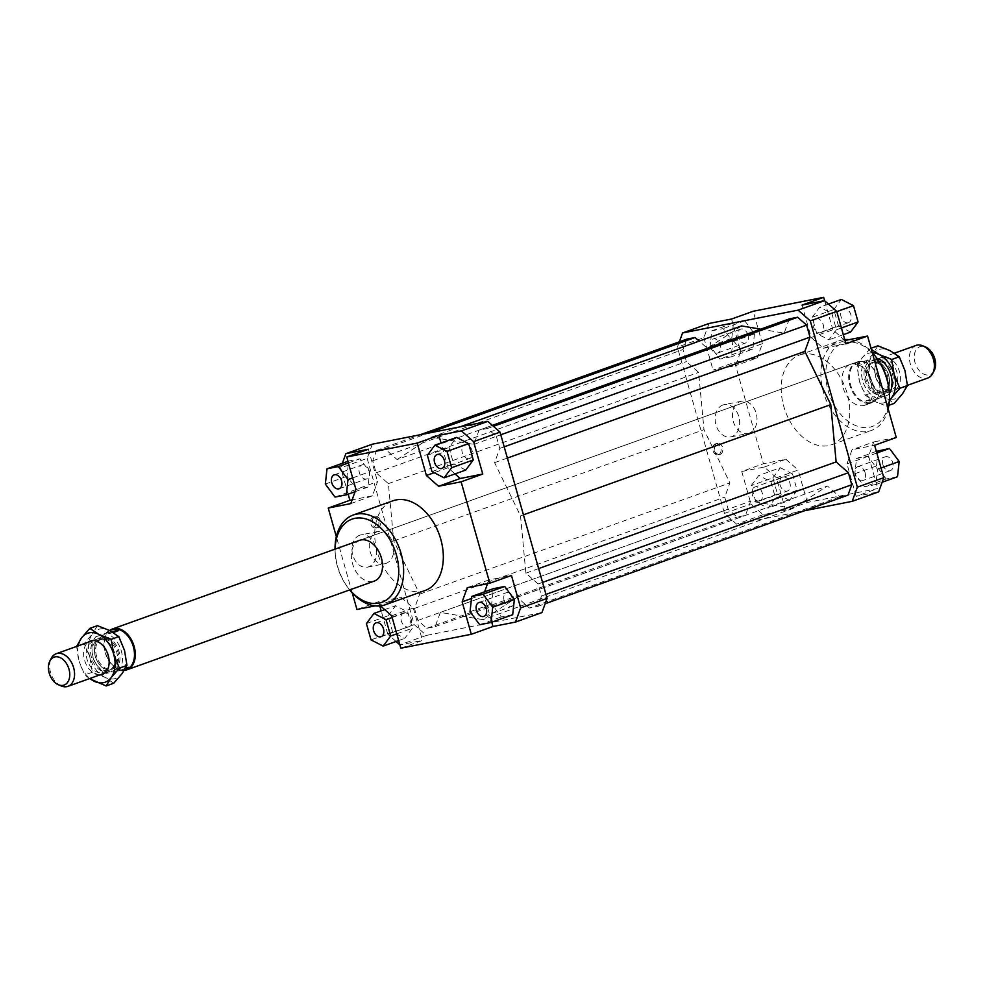 <?xml version="1.0" encoding="UTF-8"?>
<svg xmlns="http://www.w3.org/2000/svg" width="984" height="984" viewBox="0 0 984 984"><rect width="100%" height="100%" fill="white"/><g stroke="black" fill="none" stroke-linecap="round" stroke-linejoin="round"><path stroke-width="0.74" stroke-dasharray="4.92 3.69" d="M98.351 638.714A17.331 11.71 -109.7 0 0 97.207 639.034A17.331 11.71 -109.7 0 0 91.5 657.632A17.331 11.71 -109.7 0 0 107.76 671.974A17.331 11.71 -109.7 0 0 108.904 671.654A17.331 11.71 -109.7 0 0 114.611 653.069A17.331 11.71 -109.7 0 0 98.351 638.714M61.229 685.971A17.331 11.71 70.3 0 1 50.541 672.318A17.331 11.71 70.3 0 1 51.303 658.284M102.84 638.493A16.027 10.824 -109.7 0 0 101.782 638.776A16.027 10.824 -109.7 0 0 96.74 656.759A16.027 10.824 -109.7 0 0 111.536 669.243A16.027 10.824 -109.7 0 0 112.594 668.948A16.027 10.824 -109.7 0 0 117.637 650.977A16.027 10.824 -109.7 0 0 102.84 638.493M92.89 657.275A16.027 10.824 -109.7 0 0 107.933 670.534A16.027 10.824 -109.7 0 0 108.99 670.252A16.027 10.824 -109.7 0 0 114.267 653.044A16.027 10.824 -109.7 0 0 99.224 639.784A16.027 10.824 -109.7 0 0 98.166 640.067A16.027 10.824 -109.7 0 0 92.89 657.275M112.053 629.576A21.23 14.342 -109.7 0 0 105.989 635.16A21.23 14.342 -109.7 0 0 118.154 669.071A21.23 14.342 -109.7 0 0 124.98 669.919A21.23 14.342 -109.7 0 0 126.382 669.538M124.365 670.252A21.23 14.342 70.3 0 1 123.172 670.571A21.23 14.342 70.3 0 1 116.358 669.723L106.137 673.388L118.597 670.928L125.423 668.48M113.271 632.54L95.78 636.808A21.23 14.342 -109.7 0 0 93.037 656.66A21.23 14.342 -109.7 0 0 106.137 673.388M95.78 636.808L106.001 633.143A21.23 14.342 70.3 0 1 109.593 630.486M109.79 630.4A21.66 14.637 -109.7 0 0 106.247 634.68A21.66 14.637 -109.7 0 0 118.646 669.28A21.66 14.637 -109.7 0 0 124.316 670.325M858.38 361.632A21.66 14.637 -109.7 0 0 856.953 362.026A21.66 14.637 -109.7 0 0 850.139 386.306A21.66 14.637 -109.7 0 0 870.151 403.194A21.66 14.637 -109.7 0 0 871.578 402.8A21.66 14.637 -109.7 0 0 877.753 397.093A21.66 14.637 -109.7 0 0 865.354 362.493A21.66 14.637 -109.7 0 0 858.38 361.632M859.02 361.854A21.23 14.342 -109.7 0 0 857.617 362.247A21.23 14.342 -109.7 0 0 850.939 386.048A21.23 14.342 -109.7 0 0 870.545 402.591A21.23 14.342 -109.7 0 0 871.947 402.198A21.23 14.342 -109.7 0 0 878.011 396.613A21.23 14.342 -109.7 0 0 865.846 362.702A21.23 14.342 -109.7 0 0 859.02 361.854M876.067 361.239A16.027 10.824 -109.7 0 0 875.01 361.534A16.027 10.824 -109.7 0 0 869.733 378.729A16.027 10.824 -109.7 0 0 884.776 392.001A16.027 10.824 -109.7 0 0 885.834 391.706A16.027 10.824 -109.7 0 0 891.11 374.51A16.027 10.824 -109.7 0 0 876.067 361.239M872.464 362.53A16.027 10.824 -109.7 0 0 871.406 362.825A16.027 10.824 -109.7 0 0 866.363 380.796A16.027 10.824 -109.7 0 0 881.16 393.293A16.027 10.824 -109.7 0 0 882.217 392.997A16.027 10.824 -109.7 0 0 887.26 375.027A16.027 10.824 -109.7 0 0 872.464 362.53M916.055 345.433A17.331 11.71 -109.7 0 0 910.348 364.018A17.331 11.71 -109.7 0 0 926.608 378.373A17.331 11.71 -109.7 0 0 927.752 378.053M885.649 393.059A17.331 11.71 70.3 0 1 869.389 378.717A17.331 11.71 70.3 0 1 875.096 360.119A17.331 11.71 70.3 0 1 876.24 359.8A17.331 11.71 70.3 0 1 892.5 374.154A17.331 11.71 70.3 0 1 886.793 392.739A17.331 11.71 70.3 0 1 885.649 393.059M855.182 364.523L867.642 362.05L859.954 361.522L855.182 364.523L865.403 360.857A21.23 14.342 -109.7 0 0 862.661 380.71A21.23 14.342 -109.7 0 0 875.76 397.425L865.539 401.091L871.492 402.259L877.999 398.631L888.22 394.965L875.76 397.425M934.148 370.722A14.822 10.012 70.3 0 1 924.173 374.301A14.822 10.012 70.3 0 1 915.022 362.616A14.822 10.012 70.3 0 1 925.661 347.032M106.001 633.143L112.225 631.913M128.818 667.263L116.358 669.723M118.597 670.928A21.23 14.342 -109.7 0 0 121.34 651.076A21.23 14.342 -109.7 0 0 108.24 634.348M865.539 401.091L877.999 398.631M877.15 358.643L867.642 362.05M865.403 360.857L877.076 358.545M888.22 394.965A21.23 14.342 -109.7 0 0 889.364 393.465M863.448 405.592A21.66 14.637 -109.7 0 0 864.887 405.199A21.66 14.637 -109.7 0 0 871.701 380.906A21.66 14.637 -109.7 0 0 851.689 364.031A21.66 14.637 -109.7 0 0 850.262 364.424A21.66 14.637 -109.7 0 0 843.448 388.717A21.66 14.637 -109.7 0 0 863.448 405.592M722.933 404.99A16.457 12.079 78.8 0 0 715.749 424.006A16.457 12.079 78.8 0 0 730.595 436.933A16.457 12.079 78.8 0 0 731.875 436.576A16.457 12.079 78.8 0 0 739.058 417.56A16.457 12.079 78.8 0 0 724.212 404.633A16.457 12.079 78.8 0 0 722.933 404.99M749.205 433.157A16.457 12.079 -101.2 0 1 747.926 433.513A16.457 12.079 -101.2 0 1 733.08 420.586A16.457 12.079 -101.2 0 1 740.263 401.57A16.457 12.079 -101.2 0 1 741.542 401.214A16.457 12.079 -101.2 0 1 756.389 414.141A16.457 12.079 -101.2 0 1 749.205 433.157M359.763 535.21A16.457 12.079 78.8 0 0 352.579 554.226A16.457 12.079 78.8 0 0 367.426 567.153A16.457 12.079 78.8 0 0 368.705 566.796A16.457 12.079 78.8 0 0 375.888 547.781A16.457 12.079 78.8 0 0 361.042 534.853A16.457 12.079 78.8 0 0 359.763 535.21M386.036 563.377A16.457 12.079 -101.2 0 1 384.756 563.734A16.457 12.079 -101.2 0 1 369.91 550.806A16.457 12.079 -101.2 0 1 377.093 531.791A16.457 12.079 -101.2 0 1 378.373 531.434A16.457 12.079 -101.2 0 1 393.219 544.361A16.457 12.079 -101.2 0 1 386.036 563.377M715.393 443.87A5.633 4.133 78.8 0 0 712.933 450.377A5.633 4.133 78.8 0 0 718.013 454.793A5.633 4.133 78.8 0 0 718.443 454.669A5.633 4.133 78.8 0 0 720.903 448.163A5.633 4.133 78.8 0 0 715.823 443.747A5.633 4.133 78.8 0 0 715.393 443.87M720.177 454.325A5.633 4.133 -101.2 0 1 719.747 454.448A5.633 4.133 -101.2 0 1 714.667 450.032A5.633 4.133 -101.2 0 1 717.127 443.526A5.633 4.133 -101.2 0 1 717.557 443.403A5.633 4.133 -101.2 0 1 722.637 447.818A5.633 4.133 -101.2 0 1 720.177 454.325M373.194 517.117A5.633 4.133 78.8 0 0 370.734 523.623A5.633 4.133 78.8 0 0 375.814 528.051A5.633 4.133 78.8 0 0 376.245 527.928A5.633 4.133 78.8 0 0 378.705 521.422A5.633 4.133 78.8 0 0 373.625 516.994A5.633 4.133 78.8 0 0 373.194 517.117M377.979 527.584A5.633 4.133 -101.2 0 1 377.548 527.707A5.633 4.133 -101.2 0 1 372.469 523.279A5.633 4.133 -101.2 0 1 374.929 516.772A5.633 4.133 -101.2 0 1 375.359 516.649A5.633 4.133 -101.2 0 1 380.439 521.077A5.633 4.133 -101.2 0 1 377.979 527.584M783.006 476.982A7.368 4.969 -109.7 0 0 782.514 477.117A7.368 4.969 -109.7 0 0 780.201 485.37A7.368 4.969 -109.7 0 0 787.003 491.114A7.368 4.969 -109.7 0 0 787.495 490.979A7.368 4.969 -109.7 0 0 789.808 482.713A7.368 4.969 -109.7 0 0 783.006 476.982M759.341 501.028A7.368 4.969 70.3 0 1 752.539 495.284A7.368 4.969 70.3 0 1 754.863 487.031A7.368 4.969 70.3 0 1 755.343 486.896A7.368 4.969 70.3 0 1 762.145 492.64A7.368 4.969 70.3 0 1 759.832 500.893A7.368 4.969 70.3 0 1 759.341 501.028M748.037 335.101A7.368 4.969 -109.7 0 0 740.644 329.136A7.368 4.969 -109.7 0 0 738.221 337.045A7.368 4.969 -109.7 0 0 745.614 342.998A7.368 4.969 -109.7 0 0 748.037 335.101M710.559 346.958A7.368 4.969 70.3 0 1 712.982 339.062A7.368 4.969 70.3 0 1 720.386 345.015A7.368 4.969 70.3 0 1 717.963 352.924A7.368 4.969 70.3 0 1 710.559 346.958M847.962 322.826A7.368 4.969 -109.7 0 0 848.442 322.691A7.368 4.969 -109.7 0 0 850.766 314.425A7.368 4.969 -109.7 0 0 843.964 308.693A7.368 4.969 -109.7 0 0 843.472 308.828A7.368 4.969 -109.7 0 0 841.16 317.082A7.368 4.969 -109.7 0 0 847.962 322.826M816.302 318.607A7.368 4.969 70.3 0 1 823.104 324.351A7.368 4.969 70.3 0 1 820.791 332.604A7.368 4.969 70.3 0 1 820.299 332.74A7.368 4.969 70.3 0 1 813.497 326.996A7.368 4.969 70.3 0 1 815.822 318.742A7.368 4.969 70.3 0 1 816.302 318.607M882.919 464.706A7.368 4.969 -109.7 0 0 890.323 470.659A7.368 4.969 -109.7 0 0 892.746 462.763A7.368 4.969 -109.7 0 0 885.342 456.797A7.368 4.969 -109.7 0 0 882.919 464.706M865.084 472.677A7.368 4.969 70.3 0 1 862.661 480.586A7.368 4.969 70.3 0 1 855.268 474.62A7.368 4.969 70.3 0 1 857.691 466.711A7.368 4.969 70.3 0 1 865.084 472.677M404.203 612.798A7.368 4.969 70.3 0 1 411.004 618.542A7.368 4.969 70.3 0 1 408.692 626.796A7.368 4.969 70.3 0 1 408.2 626.931A7.368 4.969 70.3 0 1 401.398 621.199A7.368 4.969 70.3 0 1 403.723 612.934A7.368 4.969 70.3 0 1 404.203 612.798M369.246 470.918A7.368 4.969 70.3 0 1 366.823 478.827A7.368 4.969 70.3 0 1 359.418 472.861A7.368 4.969 70.3 0 1 361.841 464.965A7.368 4.969 70.3 0 1 369.246 470.918M469.159 458.642A7.368 4.969 70.3 0 1 462.357 452.911A7.368 4.969 70.3 0 1 464.682 444.645A7.368 4.969 70.3 0 1 465.161 444.51A7.368 4.969 70.3 0 1 471.963 450.254A7.368 4.969 70.3 0 1 469.651 458.507A7.368 4.969 70.3 0 1 469.159 458.642M504.128 600.523A7.368 4.969 70.3 0 1 506.551 592.626A7.368 4.969 70.3 0 1 513.943 598.579A7.368 4.969 70.3 0 1 511.52 606.488A7.368 4.969 70.3 0 1 504.128 600.523M802.55 354.178A47.65 32.189 -109.7 0 0 799.402 355.052A47.65 32.189 -109.7 0 0 784.408 408.483A47.65 32.189 -109.7 0 0 828.417 445.629A47.65 32.189 -109.7 0 0 831.566 444.756A47.65 32.189 -109.7 0 0 846.56 391.324A47.65 32.189 -109.7 0 0 802.55 354.178M888.171 408.877A47.65 32.189 70.3 0 1 871.246 430.525A47.65 32.189 70.3 0 1 868.109 431.398A47.65 32.189 70.3 0 1 824.088 394.252A47.65 32.189 70.3 0 1 839.081 340.821A47.65 32.189 70.3 0 1 842.23 339.947A47.65 32.189 70.3 0 1 844.727 339.603M877.347 358.926A44.182 29.852 -109.7 0 0 845.576 342.407A44.182 29.852 -109.7 0 0 828.11 390.636A44.182 29.852 -109.7 0 0 869.573 427.204A44.182 29.852 -109.7 0 0 889.29 392.235M849.34 339.664A47.65 32.189 70.3 0 1 872.242 352.579M425.113 590.498A47.65 32.189 70.3 0 1 421.964 591.359A47.65 32.189 70.3 0 1 377.942 554.226A47.65 32.189 70.3 0 1 392.948 500.782M335.04 549.158A47.65 32.189 -109.7 0 0 335.138 551.864A47.65 32.189 -109.7 0 0 348.016 587.78A47.65 32.189 -109.7 0 0 349.664 589.933M349.751 589.896A44.182 29.852 70.3 0 1 347.155 586.624A44.182 29.852 70.3 0 1 335.212 553.303A44.182 29.852 70.3 0 1 335.138 549.121M372.813 581.519A21.66 14.637 70.3 0 1 352.813 564.631A21.66 14.637 70.3 0 1 359.627 540.339L856.953 362.026M764.285 467.043L785.933 459.282L763.399 463.735L741.751 471.496L764.285 467.043L776.474 477.806L785.65 510.229L807.298 502.467L877.777 488.544L856.129 496.305L878.663 491.852M856.129 496.305L846.953 463.882L852.095 449.7L874.616 445.248M875.858 484.509L864.518 486.748L854.85 473.734L856.523 458.483L867.863 456.244L877.531 469.257L875.858 484.509L882.131 482.258M804.395 510.782L736.659 524.164L724.47 513.402L677.423 347.143L679.354 341.805M741.567 325.925L707.361 348.311L699.194 341.116M789.316 318.89L784.162 333.146L760.681 329.16M686.758 339.148L682.982 349.554L686.389 361.571L698.64 372.382L703.99 429.676L729.907 482.898L724.753 497.154L728.148 509.171L737.09 517.055L745.441 515.407L750.607 501.151L793.19 508.371L827.409 485.985L839.659 496.797L848.011 495.149M709.021 323.478L703.88 337.66L677.423 347.143M785.933 459.282L798.122 470.044L776.474 477.806M741.751 471.496L750.927 503.919L763.117 514.681L785.65 510.229M755.847 501.901L751.235 485.592L758.738 475.493L770.866 481.705L775.49 498.027L767.975 508.125L755.847 501.901L777.495 494.14L772.87 477.83L751.235 485.592M807.298 502.467L798.122 470.044M731.543 319.025L740.718 351.448L735.577 365.63L713.056 370.082L734.704 362.321L757.225 357.868L735.577 365.63M740.718 351.448L762.366 343.687L757.225 357.868M703.88 337.66L713.056 370.082M711.813 330.821L723.154 328.582L732.822 341.596L731.161 356.848L719.821 359.086L710.14 346.073L711.813 330.821L733.461 323.059L744.802 320.821L723.154 328.582M845.92 343.822L823.387 348.274L811.197 337.524L802.021 305.101M823.387 348.274L844.985 340.538M844.973 340.452L832.845 329.763L811.197 337.524M831.824 313.416L836.449 329.738L828.934 339.837L816.806 333.613L812.181 317.303L819.697 307.205L831.824 313.416L836.806 311.633M824.629 300.71L832.845 329.763M846.953 463.882L868.601 456.121L873.743 441.939L852.095 449.7M896.264 437.486L873.743 441.939M391.669 615.787L413.305 608.026L401.115 597.263L379.467 605.025L380.439 605.873M379.787 605.935L378.582 601.716L401.115 597.263M378.582 601.716L356.946 609.477M375.162 605.873L379.467 605.025M372.309 444.202L367.167 458.384L340.71 467.867L342.371 463.292M367.167 458.384L414.215 624.643L426.404 635.406L541.95 612.577M396.072 641.47L387.757 634.139L414.215 624.643M387.757 634.139L381.177 610.867M352.272 592.958L336.344 536.674M348.151 494.177L340.71 467.867M397.106 459.553L431.312 437.167L473.907 444.387L479.06 430.131L487.412 428.483L496.354 436.379L499.761 448.397L494.595 462.64L520.524 515.874L525.874 573.155L538.125 583.967L541.52 595.984L537.756 606.39L529.404 608.038L517.154 597.226L482.947 619.625L440.352 612.405L435.186 626.648L426.835 628.296L417.892 620.412L414.498 608.395L419.651 594.139L393.735 540.917L388.385 483.624L376.134 472.812L372.727 460.795L376.503 450.401L384.842 448.753L397.106 459.553L707.361 348.311M426.404 635.406L399.885 644.827M455.026 473.907L448.027 467.732L441.029 442.972M465.764 470.057L453.636 463.833L449.024 447.511L456.527 437.413M400.832 648.198L422.48 640.436L399.959 644.889M487.56 583.672L488.925 579.92L511.459 575.468M484.608 591.827L483.784 594.102L491.754 622.232M512.689 614.717L501.348 616.956L491.68 603.955L493.353 588.69M350.771 503.599L372.419 495.838L377.548 481.656L355.913 489.417M368.385 449.245L377.548 481.656M448.027 467.732L434.165 472.714M488.925 579.92L467.277 587.682M471.484 598.506L483.784 594.102M724.47 513.402L750.927 503.919M763.117 514.681L736.659 524.164M479.7 624.717L501.348 616.956M470.032 611.716L491.68 603.955M431.988 471.594L453.636 463.833M427.376 455.272L449.024 447.511M348.656 461.041L359.996 458.802L369.664 471.803L367.991 487.055L356.651 489.306L346.983 476.293L348.656 461.041L347.942 461.287M348.41 462.947L359.996 458.802M352.653 477.904L369.664 471.803M355.089 491.692L367.991 487.055M335.003 497.068L356.651 489.306M325.335 484.054L346.983 476.293M372.419 495.838L352.124 499.847M392.678 632.122L388.065 615.799L395.58 605.701L407.708 611.925L412.321 628.247L404.805 638.345L392.678 632.122L371.029 639.883M366.417 623.561L388.065 615.799M384.67 609.613L395.58 605.701M392.149 617.497L407.708 611.925M396.773 633.819L412.321 628.247M398.668 640.547L404.805 638.345M413.305 608.026L422.48 640.436M897.506 476.748L886.166 478.987L864.518 486.748M886.166 478.987L876.498 465.973L854.85 473.734M876.35 451.373L856.523 458.483M876.498 465.973L878.159 450.721M876.818 453.021L867.863 456.244M881.061 467.99L877.531 469.257M868.601 456.121L877.777 488.544M841.431 327.955L836.449 329.738M843.337 334.671L828.934 339.837M850.582 332.075L838.454 325.852L816.806 333.613M838.454 325.852L833.829 309.542L812.181 317.303M828.43 304.068L819.697 307.205M833.829 309.542L841.345 299.443M744.802 320.821L754.47 333.834L732.822 341.596M754.47 333.834L752.797 349.086L731.161 356.848M752.797 349.086L741.456 351.325L719.821 359.086M741.456 351.325L731.788 338.312L710.14 346.073M731.788 338.312L733.461 323.059M762.366 343.687L753.191 311.264M734.704 362.321L763.399 463.735M772.87 477.83L780.386 467.732L758.738 475.493M780.386 467.732L792.514 473.944L770.866 481.705M792.514 473.944L797.138 490.266L775.49 498.027M797.138 490.266L789.623 500.364L767.975 508.125M789.623 500.364L777.495 494.14M388.385 483.624L698.64 372.382M393.735 540.917L703.99 429.676M376.134 472.812L686.389 361.571M372.727 460.795L682.982 349.554M376.503 450.401L420.119 434.756M384.842 448.753L428.471 433.108M431.312 437.167L459.995 426.884M793.19 508.371L482.947 619.625M517.154 597.226L827.409 485.985M525.874 573.155L538.642 568.58M520.524 515.874L523.439 514.829M538.125 583.967L542.553 582.38M541.52 595.984L545.948 594.398M537.756 606.39L545.148 603.733M839.659 496.797L529.404 608.038M473.907 444.387L784.162 333.146M479.06 430.131L492.369 425.371M487.412 428.483L493.451 426.318M496.354 436.379L500.782 434.78M499.761 448.397L504.189 446.81M494.595 462.64L507.375 458.064M435.186 626.648L745.441 515.407M440.352 612.405L750.607 501.151M426.835 628.296L737.09 517.055M417.892 620.412L728.148 509.171M414.498 608.395L724.753 497.154M419.651 594.139L729.907 482.898M872.39 352.739A25.99 17.564 -109.7 0 0 869.758 352.973A25.99 17.564 -109.7 0 0 862.033 358.028A25.99 17.564 -109.7 0 0 859.487 381.337A25.99 17.564 -109.7 0 0 874.259 401.226A25.99 17.564 -109.7 0 0 883.866 402.85A25.99 17.564 -109.7 0 0 889.388 400.156M889.339 401.066L886.572 406.134L874.259 401.226L865.17 395.162L859.487 381.337L857.015 366.356L862.033 358.028L870.274 348.533L871.344 349.431M902.414 393.92A25.99 17.564 70.3 0 1 894.69 398.975A25.99 17.564 70.3 0 1 885.083 397.339A25.99 17.564 70.3 0 1 870.299 377.45A25.99 17.564 70.3 0 1 872.857 354.142A25.99 17.564 70.3 0 1 880.582 349.086A25.99 17.564 70.3 0 1 890.188 350.722A25.99 17.564 70.3 0 1 904.96 370.611A25.99 17.564 70.3 0 1 902.414 393.92M882.808 356.983A17.761 12.005 -109.7 0 0 875.01 367.155A17.761 12.005 -109.7 0 0 882.267 387.364A17.761 12.005 -109.7 0 0 892.463 391.078A17.761 12.005 -109.7 0 0 899.474 371.694A17.761 12.005 -109.7 0 0 882.808 356.983M890.606 389.91A16.027 10.824 70.3 0 1 881.406 386.564A16.027 10.824 70.3 0 1 874.862 368.311A16.027 10.824 70.3 0 1 880.84 359.443A16.027 10.824 70.3 0 1 881.898 359.148A16.027 10.824 70.3 0 1 896.707 371.644A16.027 10.824 70.3 0 1 891.664 389.615A16.027 10.824 70.3 0 1 890.606 389.91M882.365 392.862A16.027 10.824 70.3 0 1 867.556 380.365A16.027 10.824 70.3 0 1 872.611 362.395A16.027 10.824 70.3 0 1 873.669 362.1A16.027 10.824 70.3 0 1 885.194 368.09A16.027 10.824 70.3 0 1 889.524 380.168A16.027 10.824 70.3 0 1 883.423 392.567A16.027 10.824 70.3 0 1 882.365 392.862M881.639 394.953A17.761 12.005 -109.7 0 0 889.561 380.894A17.761 12.005 -109.7 0 0 884.764 367.512A17.761 12.005 -109.7 0 0 871.984 360.87A17.761 12.005 -109.7 0 0 864.973 380.254A17.761 12.005 -109.7 0 0 881.639 394.953M877.876 345.814L872.857 354.142L864.616 363.637L870.299 377.45L872.771 392.432L885.083 397.339L894.173 403.403M886.572 406.134L888.859 405.31M865.17 395.162L872.771 392.432M870.274 348.533L871.024 348.262M857.015 366.356L864.616 363.637M97.428 625.652L92.41 633.979A25.99 17.564 70.3 0 1 100.134 628.924A25.99 17.564 70.3 0 1 109.741 630.559A25.99 17.564 70.3 0 1 124.513 650.436A25.99 17.564 70.3 0 1 121.967 673.757A25.99 17.564 70.3 0 1 114.242 678.8A25.99 17.564 70.3 0 1 104.636 677.176L113.726 683.24M102.102 672.625A16.027 10.824 -109.7 0 0 103.16 672.343A16.027 10.824 -109.7 0 0 109.138 663.462A16.027 10.824 -109.7 0 0 102.594 645.221A16.027 10.824 -109.7 0 0 93.394 641.875A16.027 10.824 -109.7 0 0 92.336 642.158A16.027 10.824 -109.7 0 0 87.293 660.141A16.027 10.824 -109.7 0 0 102.102 672.625M110.331 669.673A16.027 10.824 -109.7 0 0 111.389 669.391A16.027 10.824 -109.7 0 0 116.444 651.408A16.027 10.824 -109.7 0 0 101.635 638.923A16.027 10.824 -109.7 0 0 100.577 639.206A16.027 10.824 -109.7 0 0 94.476 651.605A16.027 10.824 -109.7 0 0 98.806 663.683A16.027 10.824 -109.7 0 0 110.331 669.673M112.016 670.904A17.761 12.005 70.3 0 1 99.236 664.274A17.761 12.005 70.3 0 1 94.439 650.879A17.761 12.005 70.3 0 1 102.361 636.82A17.761 12.005 70.3 0 1 119.027 651.531A17.761 12.005 70.3 0 1 112.016 670.904M104.636 677.176A25.99 17.564 70.3 0 1 89.852 657.287A25.99 17.564 70.3 0 1 92.41 633.979L84.169 643.474L89.852 657.287L92.324 672.269L104.636 677.176M99.728 674.95A17.761 12.005 70.3 0 1 85.067 661.801A17.761 12.005 70.3 0 1 88.043 642.331M89.544 678.603L84.722 674.987L79.04 661.174A25.99 17.564 -109.7 0 0 89.888 678.48M78.191 645.848A25.99 17.564 -109.7 0 0 79.04 661.174L76.567 646.193L84.169 643.474M92.324 672.269L84.722 674.987M97.207 639.034L91.906 640.941M101.782 638.776L98.166 640.067M875.01 361.534L871.406 362.825M894.456 353.182L875.096 360.119M858.601 361.891L857.617 362.247M872.931 401.853L871.947 402.198M907.408 385.347L886.793 392.739M885.834 391.706L882.217 392.997M871.578 402.8L864.887 405.199M112.594 668.948L108.99 670.252M108.904 671.654L104.698 673.167M730.595 436.933L747.926 433.513M367.426 567.153L384.756 563.734M718.013 454.793L719.747 454.448M375.814 528.051L377.548 527.707M782.514 477.117L754.863 487.031M740.644 329.136L712.994 339.062M848.442 322.691L820.791 332.604M890.323 470.659L862.661 480.586M381.029 636.722L408.692 626.796M339.16 488.74L366.823 478.827M437.019 454.559L464.682 444.645M478.888 602.54L506.551 592.626M799.402 355.052L839.081 340.821M347.155 586.624L348.016 587.78M335.212 553.303L335.138 551.864M831.566 444.756L871.246 430.525M483.857 616.402L511.52 606.488M441.988 468.433L469.651 458.507M334.191 474.878L361.841 464.965M376.06 622.847L403.723 612.934M857.691 466.711L885.354 456.797M815.822 318.742L843.472 308.828M717.963 352.924L745.614 342.998M759.832 500.893L787.495 490.979M375.359 516.649L373.625 516.994M717.557 443.403L715.823 443.747M378.373 531.434L361.042 534.853M741.542 401.214L724.212 404.633M850.262 364.424L359.627 540.339M875.01 367.155L874.862 368.311M882.267 387.364L881.406 386.564M880.84 359.443L872.611 362.395M889.524 380.168L889.561 380.894M883.423 392.567L891.664 389.615M101.733 644.409L102.594 645.221M108.99 664.63L109.138 663.462M103.16 672.343L111.389 669.391M94.476 651.605L94.439 650.879M100.577 639.206L92.336 642.158"/><path stroke-width="1.48" d="M49.852 661.064L51.303 658.284A17.331 11.71 70.3 0 1 56.248 653.72A17.331 11.71 70.3 0 1 57.392 653.413A17.331 11.71 70.3 0 1 73.652 667.755A17.331 11.71 70.3 0 1 67.945 686.34A17.331 11.71 70.3 0 1 66.801 686.66A17.331 11.71 70.3 0 1 61.229 685.971L58.339 684.741A14.822 10.012 -109.7 0 0 68.978 669.157A14.822 10.012 -109.7 0 0 59.827 657.484A14.822 10.012 -109.7 0 0 49.852 661.064A14.822 10.012 -109.7 0 0 49.2 673.068A14.822 10.012 -109.7 0 0 58.339 684.741M125.423 668.48L128.818 667.263A21.23 14.342 70.3 0 1 124.574 670.178L126.382 669.538A21.23 14.342 -109.7 0 0 133.061 645.725A21.23 14.342 -109.7 0 0 113.455 629.182A21.23 14.342 -109.7 0 0 112.053 629.576L110.245 630.215A21.23 14.342 70.3 0 1 111.647 629.834A21.23 14.342 70.3 0 1 118.461 630.683L113.271 632.54M109.593 630.486A21.23 14.342 70.3 0 1 110.245 630.215M124.316 670.325A21.66 14.637 -109.7 0 0 125.62 670.153A21.66 14.637 -109.7 0 0 127.047 669.76A21.66 14.637 -109.7 0 0 133.861 645.467A21.66 14.637 -109.7 0 0 113.849 628.579A21.66 14.637 -109.7 0 0 112.422 628.985A21.66 14.637 -109.7 0 0 109.79 630.4M907.408 385.347L927.752 378.053A17.331 11.71 -109.7 0 0 932.697 373.489A17.331 11.71 -109.7 0 0 933.459 359.455A17.331 11.71 -109.7 0 0 922.771 345.814A17.331 11.71 -109.7 0 0 917.199 345.113A17.331 11.71 -109.7 0 0 916.055 345.433L894.456 353.182M922.771 345.814L925.661 347.032A14.822 10.012 70.3 0 1 934.8 358.705A14.822 10.012 70.3 0 1 934.148 370.722L932.697 373.489M112.225 631.913L118.461 630.683M877.076 358.545L877.863 358.397L877.15 358.643M889.364 393.465A21.23 14.342 -109.7 0 0 890.594 373.883A21.23 14.342 -109.7 0 0 877.863 358.397M112.422 628.985L359.627 540.339A21.66 14.637 70.3 0 1 361.054 539.945A21.66 14.637 70.3 0 1 381.066 556.833A21.66 14.637 70.3 0 1 374.252 581.113A21.66 14.637 70.3 0 1 372.813 581.519M376.552 622.712A7.368 4.969 70.3 0 1 383.354 628.456A7.368 4.969 70.3 0 1 381.029 636.722A7.368 4.969 70.3 0 1 380.55 636.845A7.368 4.969 70.3 0 1 373.748 631.113A7.368 4.969 70.3 0 1 376.06 622.847A7.368 4.969 70.3 0 1 376.552 622.712M341.583 480.844A7.368 4.969 70.3 0 1 339.16 488.74A7.368 4.969 70.3 0 1 331.768 482.775A7.368 4.969 70.3 0 1 334.191 474.878A7.368 4.969 70.3 0 1 341.583 480.844M441.508 468.556A7.368 4.969 70.3 0 1 434.694 462.824A7.368 4.969 70.3 0 1 437.019 454.559A7.368 4.969 70.3 0 1 437.499 454.423A7.368 4.969 70.3 0 1 444.301 460.168A7.368 4.969 70.3 0 1 441.988 468.433A7.368 4.969 70.3 0 1 441.508 468.556M476.465 610.437A7.368 4.969 70.3 0 1 478.888 602.54A7.368 4.969 70.3 0 1 486.281 608.506A7.368 4.969 70.3 0 1 483.857 616.402A7.368 4.969 70.3 0 1 476.465 610.437M889.376 393.674L889.29 392.235A44.182 29.852 -109.7 0 0 877.347 358.926L876.498 357.758A47.65 32.189 70.3 0 1 889.376 393.674A47.65 32.189 70.3 0 1 888.171 408.877M844.727 339.603A47.65 32.189 70.3 0 1 849.34 339.664M872.242 352.579A47.65 32.189 70.3 0 1 876.498 357.758M353.256 515.013L392.948 500.782A47.65 32.189 70.3 0 1 396.085 499.921A47.65 32.189 70.3 0 1 440.106 537.055A47.65 32.189 70.3 0 1 425.113 590.498L385.421 604.717A47.65 32.189 -109.7 0 0 400.414 551.286A47.65 32.189 -109.7 0 0 356.405 514.152A47.65 32.189 -109.7 0 0 353.256 515.013A47.65 32.189 -109.7 0 0 335.04 549.158M349.664 589.933A47.65 32.189 -109.7 0 0 382.284 605.591A47.65 32.189 -109.7 0 0 385.421 604.717M335.138 549.121A44.182 29.852 70.3 0 1 354.941 518.334A44.182 29.852 70.3 0 1 396.404 554.914A44.182 29.852 70.3 0 1 378.938 603.13A44.182 29.852 70.3 0 1 349.751 589.896M878.663 491.852L883.792 477.671L857.335 487.154L852.206 501.336L878.663 491.852M883.792 477.671L874.616 445.248L896.264 437.486L867.568 336.061L845.92 343.822L836.744 311.411L824.555 300.649L798.098 310.132L810.287 320.895L836.744 311.411M810.287 320.895L857.335 487.154M679.354 341.805L682.564 332.961L798.098 310.132M852.206 501.336L804.395 510.782M760.681 329.16L741.567 325.925L459.995 426.884M545.148 603.733L848.011 495.149L851.775 484.743L848.38 472.726L836.129 461.914L830.779 404.621L804.851 351.399L810.016 337.143L806.609 325.126L797.667 317.242L789.316 318.89L492.369 425.371M699.194 341.116L695.098 337.5L686.758 339.148L420.119 434.756M824.555 300.649L802.021 305.101L823.669 297.34L753.191 311.264L731.543 319.025L709.021 323.478L682.564 332.961M867.568 336.061L844.973 340.452M823.669 297.34L824.629 300.71M515.493 622.072L541.95 612.577L547.079 598.395L500.032 432.136L487.843 421.373L461.385 430.869L473.587 441.619L482.75 474.042L461.115 481.803L489.811 583.229L511.459 575.468L520.634 607.891L515.493 622.072L492.959 626.513L471.311 634.274L400.832 648.198L391.669 615.787L380.439 605.873M352.272 592.958L356.946 609.477L375.162 605.873M342.371 463.292L345.851 453.686L372.309 444.202L487.843 421.373M381.177 610.867L379.787 605.935M336.344 536.674L328.238 508.052L349.886 500.29L348.151 494.177M399.885 644.827L396.072 641.47M473.587 441.619L500.032 432.136M547.079 598.395L520.634 607.891M441.029 442.972L438.852 435.322L461.385 430.869M455.026 473.907L460.229 478.495L482.75 474.042M468.655 443.636L473.279 459.958L465.764 470.057L444.116 477.818L451.631 467.72L447.019 451.398L468.655 443.636L456.527 437.413L434.891 445.174L427.376 455.272L431.988 471.594L444.116 477.818M487.56 583.672L484.608 591.827M492.959 626.513L491.754 622.232M471.705 596.452L493.353 588.69L504.694 586.452L514.361 599.465L512.689 614.717L491.041 622.478L492.713 607.226L483.046 594.213L471.705 596.452L470.032 611.716L479.7 624.717L491.041 622.478M328.238 508.052L350.771 503.599L355.913 489.417L346.737 457.007L417.216 443.083L438.852 435.322M345.851 453.686L368.385 449.245L346.737 457.007M434.165 472.714L426.392 475.493L438.581 486.256L460.229 478.495M461.115 481.803L438.581 486.256M489.811 583.229L467.277 587.682L462.148 601.864L471.484 598.506M471.311 634.274L462.148 601.864M483.046 594.213L504.694 586.452M492.713 607.226L514.361 599.465M451.631 467.72L473.279 459.958M447.019 451.398L434.891 445.174M426.392 475.493L417.216 443.083M327.008 468.802L325.335 484.054L335.003 497.068L346.343 494.817L348.016 479.565L338.348 466.564L327.008 468.802L347.942 461.287M338.348 466.564L348.41 462.947M348.016 479.565L352.653 477.904M346.343 494.817L355.089 491.692M352.124 499.847L349.886 500.29M366.417 623.561L371.029 639.883L383.17 646.107L390.673 636.008L386.06 619.686L373.932 613.462L366.417 623.561M373.932 613.462L384.67 609.613M386.06 619.686L392.149 617.497M390.673 636.008L396.773 633.819M383.17 646.107L398.668 640.547M876.35 451.373L889.499 448.483L899.179 461.496L897.506 476.748L882.131 482.258M889.499 448.483L876.818 453.021M899.179 461.496L881.061 467.99M828.43 304.068L841.345 299.443L853.472 305.655L858.085 321.977L841.431 327.955M853.472 305.655L836.806 311.633M858.085 321.977L850.582 332.075L843.337 334.671M428.471 433.108L695.098 337.5M538.642 568.58L836.129 461.914M523.439 514.829L830.779 404.621M542.553 582.38L848.38 472.726M545.948 594.398L851.775 484.743M493.451 426.318L797.667 317.242M500.782 434.78L806.609 325.126M504.189 446.81L810.016 337.143M507.375 458.064L804.851 351.399M871.344 349.431L879.364 354.597A25.99 17.564 -109.7 0 0 872.39 352.739M889.388 400.156A25.99 17.564 -109.7 0 0 891.59 397.794L889.339 401.066M888.859 405.31L894.173 403.403L902.414 393.92L907.433 385.58L904.96 370.611L899.278 356.786L890.188 350.722L877.876 345.814L871.024 348.262M891.59 397.794A25.99 17.564 -109.7 0 0 894.149 374.486A25.99 17.564 -109.7 0 0 879.364 354.597L891.676 359.517L894.149 374.486L899.831 388.311L891.59 397.794M891.676 359.517L899.278 356.786M899.831 388.311L907.433 385.58M89.888 678.48A25.99 17.564 -109.7 0 0 93.812 681.051A25.99 17.564 -109.7 0 0 103.418 682.687A25.99 17.564 -109.7 0 0 111.143 677.632A25.99 17.564 -109.7 0 0 113.701 654.323A25.99 17.564 -109.7 0 0 98.917 634.434A25.99 17.564 -109.7 0 0 89.31 632.81A25.99 17.564 -109.7 0 0 81.586 637.866L89.827 628.37L98.917 634.434L111.229 639.342L113.701 654.323L119.384 668.148L111.143 677.632L106.124 685.971L89.544 678.603M88.043 642.331A17.761 12.005 70.3 0 1 91.537 640.707A17.761 12.005 70.3 0 1 101.733 644.409A17.761 12.005 70.3 0 1 108.99 664.63A17.761 12.005 70.3 0 1 101.192 674.79A17.761 12.005 70.3 0 1 99.728 674.95M76.592 646.426L81.586 637.866A25.99 17.564 -109.7 0 0 78.191 645.848M106.124 685.971L113.726 683.24L121.967 673.757L126.985 665.418L124.513 650.436L118.83 636.623L109.741 630.559L97.428 625.652L89.827 628.37M126.985 665.418L119.384 668.148M118.83 636.623L111.229 639.342M91.906 640.941L56.248 653.72M374.252 581.113L127.047 669.76M104.698 673.167L67.945 686.34"/></g></svg>
